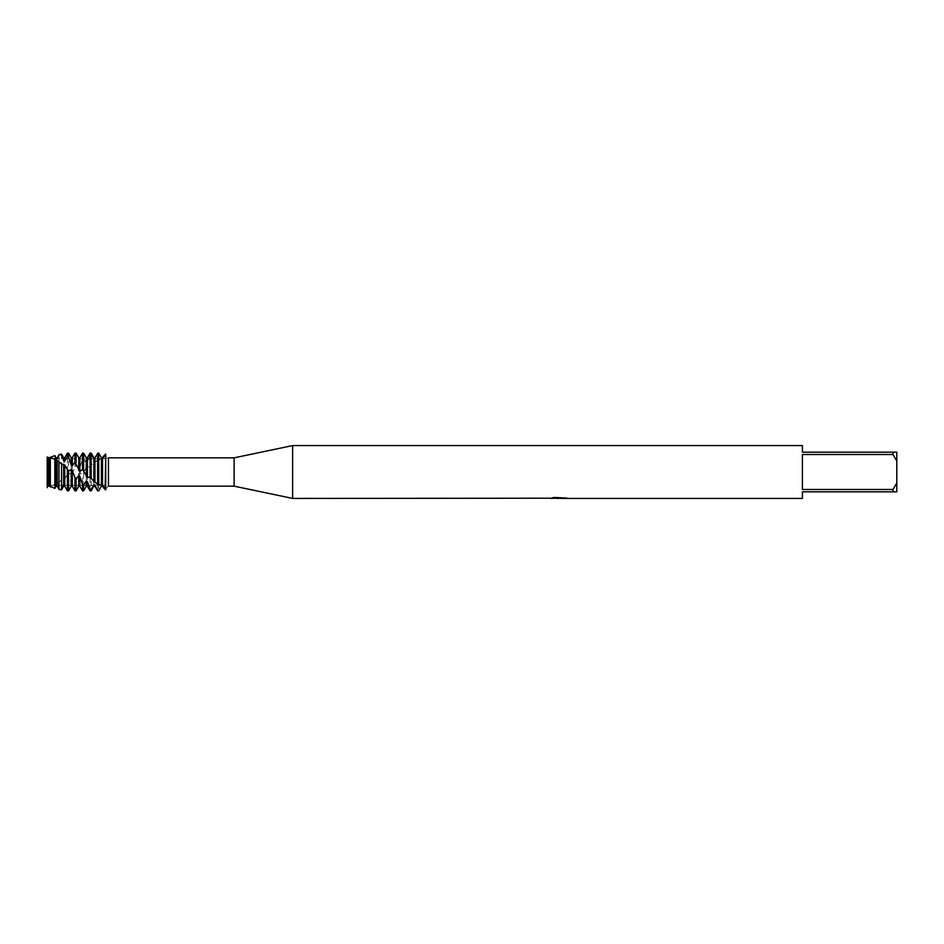 <?xml version="1.0" encoding="UTF-8"?>
<svg xmlns="http://www.w3.org/2000/svg" width="944" height="944" viewBox="0 0 944 944"><rect width="100%" height="100%" fill="white"/><g stroke="black" fill="none" stroke-linecap="round" stroke-linejoin="round"><path stroke-width="0.71" stroke-dasharray="4.72 3.54" d="M47.825 485.31L47.825 458.69L105.728 458.69L105.728 485.31L47.825 485.31L47.825 458.69L47.825 485.31L47.825 458.69L105.728 458.69L105.728 485.31L105.728 458.69L105.728 485.31L47.825 485.31M47.613 458.194L47.2 457.415L47.613 458.194M47.2 485.877L47.2 458.123L47.2 485.877M558.836 498.066L564.724 497.665L560.901 498.243M564.724 498.078L559.816 498.243M560.996 498.432L564.724 498.267M565.444 497.842L554.293 497.464M559.426 497.83L550.376 498.243L553.857 497.276L557.349 498.243M554.293 497.276L552.57 497.83M553.857 497.276L550.376 498.432L555.202 498.243M555.792 498.243L553.857 497.464M105.728 454.807L105.728 489.193C109.292 485.063 109.292 485.063 105.728 489.193L105.728 454.807L105.173 489.37M47.2 456.33C47.2 459.103 47.2 459.103 47.2 456.33M55.696 459.94C54.009 458.831 51.318 458.312 47.637 458.371L49.643 457.899L49.643 485.924L48.533 486.077L48.533 458.052M108.454 457.864L108.454 486.101M802.4 489.488L893.024 489.488L896.8 482.974L896.8 461.026L893.024 454.512L802.4 454.512L802.4 489.488M802.4 445.568L802.4 452.176L896.8 452.176L896.8 461.026M896.8 482.974L896.8 491.824L802.4 491.824L802.4 498.432M893.024 452.176L893.024 454.512M893.024 489.488L893.024 491.824M292.64 445.568L292.64 498.432M234.112 457.84L234.112 486.16M63.637 486.243L63.637 483.481L64.747 482.939L67.413 487.623L68.523 486.939L71.189 479.045L72.299 478.266L74.965 481.936L76.075 480.933L78.741 473.381L79.851 472.507L82.517 474.525L86.293 467.481L90.069 466.655L93.845 462.383L95.993 461.628L98.731 458.914L101.397 458.902L101.091 486.774M98.731 458.914L98.731 490.856M101.397 458.902L102.507 458.583L102.507 485.417M97.857 490.88L97.621 459.775M94.955 461.758L94.955 486.243M93.845 462.383L93.845 486.243M90.069 490.88L90.069 466.655L91.179 465.557L91.179 490.88M87.403 466.655L87.403 486.243M86.293 467.469L86.293 486.243M83.627 473.369L83.627 490.88M72.299 478.266L72.299 486.243M74.965 490.88L74.965 481.936M98.731 453.144L97.621 453.12L94.955 458.926L93.845 459.28L91.179 454.406L90.069 454.855L87.403 462.371L86.293 463.02L83.627 458.713L82.517 459.563L79.851 467.481L78.741 468.318L76.075 465.345L72.299 473.381M72.299 457.757L72.299 473.392L71.189 474.254L68.523 473.133L67.413 474.289L67.413 453.12M71.189 479.045L71.189 486.243M71.189 457.757L71.189 474.254M68.523 486.939L68.523 490.88M68.523 453.12L68.523 473.133M64.747 482.939L64.747 486.243M67.413 490.88L67.413 487.623M67.413 474.277L64.747 479.045L61.726 479.918L58.965 482.183L58.965 454.689M64.747 457.757L64.747 479.045M63.637 457.757L63.637 479.788M55.059 488.013L56.085 485.912L57.195 485.712L58.965 489.086L61.549 489.134L61.549 489.877M61.537 489.134L63.637 483.47M61.549 454.123L61.549 480.083M58.965 482.183L57.195 483.47M57.195 457.757L57.195 483.481L50.315 486.372L50.315 456.979M56.085 457.757L56.085 483.977M54.846 455.598L54.846 484.779M50.315 486.372L49.643 485.912M48.144 457.781L48.144 486.608M105.728 454.052C101.881 457.073 100.701 462.277 105.728 454.052M74.965 466.442L74.965 453.12M76.075 453.12L76.075 465.345M76.075 480.933L76.075 490.88M78.741 457.757L78.741 468.318M78.741 473.381L78.741 486.243M79.851 457.757L79.851 467.481M79.851 472.507L79.851 486.243M82.517 459.563L82.517 453.12M82.517 490.88L82.517 474.525M83.627 453.12L83.627 458.713M86.293 457.757L86.293 463.02M87.403 457.757L87.403 462.371M90.069 454.855L90.069 453.12M91.179 453.12L91.179 454.406M93.845 457.757L93.845 459.28M94.955 457.757L94.955 458.914M47.2 485.582L47.637 485.629C51.318 485.688 54.009 485.169 55.696 484.06M95.993 461.628C102.141 458.029 101.327 458.831 105.728 458.288L108.772 457.852M101.48 485.122L108.772 486.148M101.397 486.243L102.188 486.243M61.726 479.918L58.127 482.679M90.376 466.348L91.556 465.203M101.362 485.086L95.993 482.372M61.726 464.082L58.127 461.321M90.376 477.652L91.556 478.797"/><path stroke-width="1.42" d="M47.495 486.03L47.2 457.415L50.315 457.639M550.541 498.196L292.64 498.432L234.112 486.16L108.761 486.16M234.112 486.16L234.112 457.84L292.64 445.568L802.4 445.568L802.4 452.176L893.024 452.176L893.024 454.512L896.8 461.026L896.8 452.176L893.024 452.176M108.761 457.84L234.112 457.84M108.454 457.864L108.454 486.101M292.64 498.432L292.64 445.568M559.816 498.243L555.792 498.243M558.47 498.432L557.349 498.432M896.8 461.026L896.8 482.974L893.024 489.488L893.024 491.824L802.4 491.824L802.4 498.432L560.996 498.432L565.444 497.842M893.024 489.488L802.4 489.488L802.4 454.512L893.024 454.512M550.541 498.385L559.426 498.031L551.815 498.031L554.293 497.464L566.4 498.09M567.391 498.196C559.462 498.243 559.462 498.302 567.391 498.361M555.202 498.243L560.996 498.243M552.57 497.83L559.426 498.031M47.2 487.67C47.2 484.897 47.2 484.897 47.2 487.67M105.728 454.807C109.292 458.937 109.292 458.937 105.728 454.807C109.292 458.937 109.292 458.937 105.728 454.807L105.728 489.193C109.292 485.063 109.292 485.063 105.728 489.193L105.728 454.807L105.173 489.37M893.024 491.824L896.8 491.824L896.8 482.974M48.144 457.392L48.144 486.219L47.2 485.877L47.2 486.585L49.643 485.924M48.144 486.219L49.643 486.101L49.643 458.076M49.643 486.101L54.846 488.402L54.846 459.221L50.315 457.628L50.315 487.021M48.533 485.948L48.533 457.923M98.731 485.086L98.731 453.144L97.621 453.12L97.621 484.225L102.507 485.417L102.507 486.243L101.397 486.231L98.731 490.856L97.621 490.88L94.955 485.074L93.845 484.72L91.179 489.594L90.069 489.145L90.069 490.88L91.179 490.88L91.179 489.594M101.397 485.098L101.397 457.757L98.731 453.144M102.507 486.243L101.397 486.231M102.507 485.417L102.507 457.757L101.397 457.769L102.188 457.757M48.533 458.052L54.846 455.598L56.085 458.088L57.195 458.288L58.965 454.689L61.549 454.123L63.637 457.757L63.637 460.519L64.747 461.061L64.747 457.757L67.413 453.12L67.413 456.377L68.523 457.061L71.189 464.955L72.299 465.734L72.299 457.757L74.965 453.12L74.965 462.064L79.851 471.493L79.851 457.757L82.517 453.12L82.517 469.475L87.403 477.345L87.403 457.757L90.069 453.12L90.069 477.345L94.955 482.242L94.955 457.757L97.857 453.12M105.728 489.948C101.881 486.927 100.701 481.723 105.728 489.948C101.881 486.927 100.701 481.723 105.728 489.948M93.845 484.72L93.845 486.243L94.955 486.243L94.955 485.086M94.955 482.242L97.621 484.225M93.845 481.617L93.845 457.757L91.179 453.12L90.069 453.12M87.403 477.345L90.069 477.345L91.179 478.443L91.179 453.12M90.081 489.145L87.403 481.629L86.293 480.98L83.627 485.287L82.517 484.437L82.517 490.88L83.627 490.88L83.627 485.287M86.293 480.98L86.293 486.243L87.403 486.243L87.403 481.629M86.293 476.531L86.293 457.757L83.627 453.12L82.517 453.12M83.627 470.631L83.627 453.12M82.517 484.437L79.851 476.519L78.741 475.682L78.741 486.243L76.075 490.88L74.965 490.88L74.965 477.558L72.299 470.619M76.075 490.88L76.075 478.655L74.965 477.558M74.965 453.12L76.075 453.12L76.075 463.067M71.189 469.746L71.189 486.243L72.299 486.243L72.299 470.608L71.189 469.746L68.523 470.867L67.413 469.711L67.413 490.88L68.523 490.88L68.523 470.867M67.413 453.12L68.523 453.12L68.523 457.061M63.637 464.212L63.637 486.243L64.747 486.243L64.747 464.955L61.726 464.082L58.965 461.817L58.965 489.311L61.549 489.877L61.549 463.917M58.965 454.689L61.549 454.866L61.549 454.123M56.085 460.023L56.085 486.243L57.195 486.243L57.195 460.519L54.846 459.221M54.846 488.402L56.085 486.243M105.728 454.052C101.881 457.073 100.701 462.277 105.728 454.052M102.507 457.757L101.091 457.226M98.731 490.856L97.621 490.88L94.955 486.243M78.741 475.682L76.075 478.655M67.413 469.723L64.747 464.955M58.965 461.817L57.195 460.53M57.195 458.288L58.965 454.914M61.537 454.866L63.637 460.53M64.747 461.061L67.413 456.377M72.299 465.734L74.965 462.064M79.851 471.493L82.517 469.475M56.085 458.076L55.071 455.987M71.189 464.955L71.189 457.757L68.523 453.12M78.741 470.619L78.741 457.757L76.075 453.12M78.741 486.243L79.851 486.243L79.851 476.519M47.2 485.877L47.2 457.415M93.845 486.243L91.179 490.88M87.403 486.243L90.069 490.88M86.293 486.243L83.627 490.88M72.299 486.243L74.965 490.88M71.189 486.243L68.523 490.88M64.747 486.243L67.413 490.88M63.637 486.243L61.549 489.877M57.195 486.243L58.965 489.311M90.376 477.652L91.332 478.573M56.085 457.757L57.195 457.757M63.637 457.757L64.747 457.757M71.189 457.757L72.299 457.757M78.741 457.757L79.851 457.757M79.851 486.243L82.517 490.88M86.293 457.757L87.403 457.757M93.845 457.757L94.955 457.757"/></g></svg>

